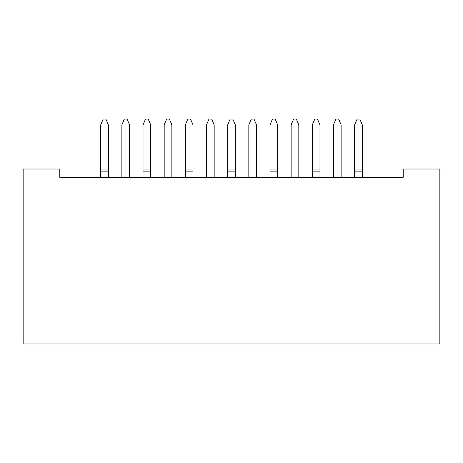 <?xml version="1.0" encoding="UTF-8"?>
<svg xmlns="http://www.w3.org/2000/svg" width="463" height="463" viewBox="0 0 463 463"><rect width="100%" height="100%" fill="white"/><g stroke="black" fill="none" stroke-linecap="round" stroke-linejoin="round"><path stroke-width="0.69" d="M23.15 343.963L23.15 169.018L59.802 169.018L59.802 177.352L59.802 169.018L23.15 169.018L23.15 343.963L439.85 343.963L439.85 169.018L403.198 169.018L403.198 177.352L59.802 177.352L403.198 177.352L403.198 169.018L439.85 169.018L439.85 343.963L23.15 343.963M235.331 171.154L235.331 177.352L235.331 171.154L227.669 171.154L227.669 177.352L227.669 171.154L235.331 171.154L235.331 169.956L235.331 171.154M277.65 171.154L277.65 177.352L277.65 171.154L269.987 171.154L269.987 177.352L269.987 171.154L277.65 171.154L277.65 169.956L277.65 171.154M319.974 171.154L319.974 177.352L319.974 171.154L312.305 171.154L312.305 177.352L312.305 171.154L319.974 171.154L319.974 169.956L319.974 171.154M362.292 171.154L362.292 177.352L362.292 171.154L354.629 171.154L354.629 177.352L354.629 171.154L362.292 171.154L362.292 169.956L362.292 171.154M100.708 177.352L100.708 171.154L100.708 177.352M108.371 171.154L108.371 177.352L108.371 171.154L100.708 171.154L100.708 169.956L100.708 171.154L108.371 171.154L108.371 169.956L108.371 171.154M143.026 177.352L143.026 171.154L143.026 177.352M150.695 171.154L150.695 177.352L150.695 171.154L143.026 171.154L143.026 169.956L143.026 171.154L150.695 171.154L150.695 169.956L150.695 171.154M193.013 171.154L193.013 177.352L193.013 171.154L185.35 171.154L185.35 177.352L185.35 171.154L193.013 171.154L193.013 169.956L193.013 171.154M227.669 169.956L227.669 171.154L227.669 169.956L235.331 169.956L227.669 169.956L227.669 124.865L227.669 169.956M269.987 169.956L269.987 171.154L269.987 169.956L277.65 169.956L269.987 169.956L269.987 124.865L269.987 169.956M214.172 170.019L214.172 177.352L214.172 170.019L206.51 170.019L206.51 177.352L206.51 170.019L214.172 170.019L214.172 124.865L214.172 170.019M256.49 170.019L256.49 177.352L256.49 170.019L248.828 170.019L248.828 177.352L248.828 170.019L256.49 170.019L256.49 124.865L256.49 170.019M298.814 170.019L298.814 177.352L298.814 170.019L291.146 170.019L291.146 177.352L291.146 170.019L298.814 170.019L298.814 124.865L298.814 170.019M312.305 169.956L312.305 171.154L312.305 169.956L319.974 169.956L312.305 169.956L312.305 124.865L312.305 169.956M341.133 170.019L341.133 177.352L341.133 170.019L333.47 170.019L333.47 177.352L333.47 170.019L341.133 170.019L341.133 124.865L341.133 170.019M354.629 169.956L354.629 171.154L354.629 169.956L362.292 169.956L354.629 169.956L354.629 124.865L354.629 169.956M108.371 169.956L100.708 169.956L100.708 124.865L100.708 169.956L108.371 169.956L108.371 124.865L108.371 169.956M150.695 169.956L143.026 169.956L143.026 124.865L143.026 169.956L150.695 169.956L150.695 124.865L150.695 169.956M121.867 177.352L121.867 170.019L121.867 177.352M129.53 170.019L129.53 177.352L129.53 170.019L121.867 170.019L121.867 124.865L121.867 170.019L129.53 170.019L129.53 124.865L129.53 170.019M185.35 169.956L185.35 171.154L185.35 169.956L193.013 169.956L185.35 169.956L185.35 124.865L185.35 169.956M171.854 170.019L171.854 177.352L171.854 170.019L164.186 170.019L164.186 177.352L164.186 170.019L171.854 170.019L171.854 124.865L171.854 170.019M235.331 124.865L235.331 169.956L235.331 124.865L232.831 119.037L230.169 119.037L227.669 124.865L230.169 119.037L232.831 119.037L235.331 124.865M277.65 124.865L277.65 169.956L277.65 124.865L275.155 119.037L272.487 119.037L269.987 124.865L272.487 119.037L275.155 119.037L277.65 124.865M214.172 124.865L211.672 119.037L209.01 119.037L206.51 124.865L206.51 170.019L206.51 124.865L209.01 119.037L211.672 119.037L214.172 124.865M256.49 124.865L253.99 119.037L251.328 119.037L248.828 124.865L248.828 170.019L248.828 124.865L251.328 119.037L253.99 119.037L256.49 124.865M298.814 124.865L296.314 119.037L293.646 119.037L291.146 124.865L291.146 170.019L291.146 124.865L293.646 119.037L296.314 119.037L298.814 124.865M319.974 124.865L319.974 169.956L319.974 124.865L317.473 119.037L314.805 119.037L312.305 124.865L314.805 119.037L317.473 119.037L319.974 124.865M341.133 124.865L338.632 119.037L335.964 119.037L333.47 124.865L333.47 170.019L333.47 124.865L335.964 119.037L338.632 119.037L341.133 124.865M362.292 124.865L362.292 169.956L362.292 124.865L359.792 119.037L357.129 119.037L354.629 124.865L357.129 119.037L359.792 119.037L362.292 124.865M108.371 124.865L105.871 119.037L103.208 119.037L100.708 124.865L103.208 119.037L105.871 119.037L108.371 124.865M150.695 124.865L148.195 119.037L145.527 119.037L143.026 124.865L145.527 119.037L148.195 119.037L150.695 124.865M129.53 124.865L127.036 119.037L124.368 119.037L121.867 124.865L124.368 119.037L127.036 119.037L129.53 124.865M193.013 124.865L193.013 169.956L193.013 124.865L190.513 119.037L187.845 119.037L185.35 124.865L187.845 119.037L190.513 119.037L193.013 124.865M171.854 124.865L169.354 119.037L166.686 119.037L164.186 124.865L164.186 170.019L164.186 124.865L166.686 119.037L169.354 119.037L171.854 124.865"/></g></svg>
